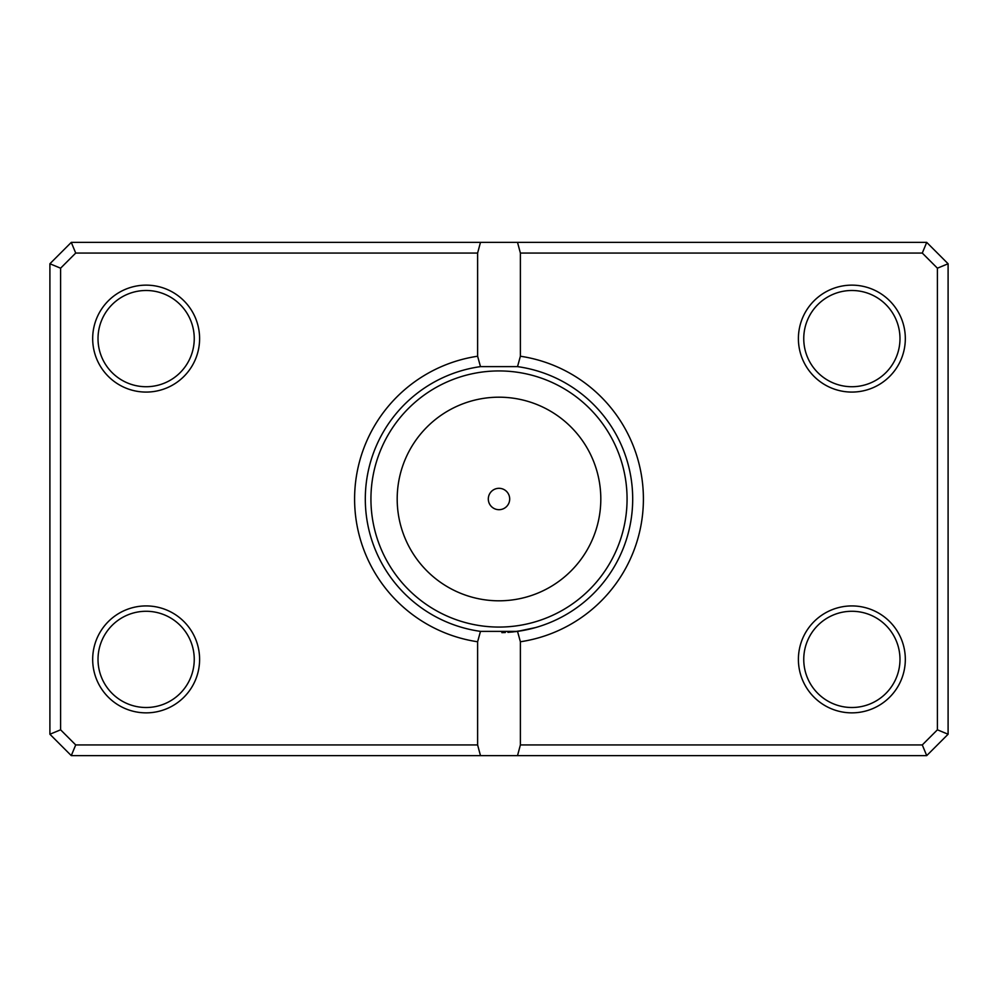 <?xml version="1.0" encoding="UTF-8"?>
<svg xmlns="http://www.w3.org/2000/svg" width="998" height="998" viewBox="0 0 998 998"><rect width="100%" height="100%" fill="white"/><g stroke="black" fill="none" stroke-linecap="round" stroke-linejoin="round"><path stroke-width="1.5" d="M507.92 632.358L513.396 631.884M514.656 631.734L517.026 631.435M517.525 366.628L520.382 356.236A144.348 144.348 0 0 1 520.382 641.764L517.525 631.372A133.657 133.657 0 0 0 517.525 366.628L480.475 366.628A133.657 133.657 0 0 0 480.475 631.372L517.525 631.372L535.352 627.617M524.699 630.162L511.774 632.046M505.325 632.507L501.857 632.632M488.309 499A10.691 10.691 0 0 0 499 509.691A10.691 10.691 0 0 0 509.691 499A10.691 10.691 0 0 0 499 488.309A10.691 10.691 0 0 0 488.309 499M199.6 338.609A53.468 53.468 0 0 1 146.132 392.077A53.468 53.468 0 0 1 92.677 338.609A53.468 53.468 0 0 1 146.132 285.141A53.468 53.468 0 0 1 199.6 338.609M98.016 338.609A48.116 48.116 0 0 0 146.132 386.725A48.116 48.116 0 0 0 194.248 338.609A48.116 48.116 0 0 0 146.132 290.493A48.116 48.116 0 0 0 98.016 338.609M905.323 338.609A53.468 53.468 0 0 1 851.868 392.077A53.468 53.468 0 0 1 798.4 338.609A53.468 53.468 0 0 1 851.868 285.141A53.468 53.468 0 0 1 905.323 338.609M803.752 338.609A48.116 48.116 0 0 0 851.868 386.725A48.116 48.116 0 0 0 899.984 338.609A48.116 48.116 0 0 0 851.868 290.493A48.116 48.116 0 0 0 803.752 338.609M905.323 659.391A53.468 53.468 0 0 1 851.868 712.859A53.468 53.468 0 0 1 798.4 659.391A53.468 53.468 0 0 1 851.868 605.923A53.468 53.468 0 0 1 905.323 659.391M803.752 659.391A48.116 48.116 0 0 0 851.868 707.507A48.116 48.116 0 0 0 899.984 659.391A48.116 48.116 0 0 0 851.868 611.275A48.116 48.116 0 0 0 803.752 659.391M199.6 659.391A53.468 53.468 0 0 1 146.132 712.859A53.468 53.468 0 0 1 92.677 659.391A53.468 53.468 0 0 1 146.132 605.923A53.468 53.468 0 0 1 199.6 659.391M98.016 659.391A48.116 48.116 0 0 0 146.132 707.507A48.116 48.116 0 0 0 194.248 659.391A48.116 48.116 0 0 0 146.132 611.275A48.116 48.116 0 0 0 98.016 659.391M477.618 744.932L477.618 641.764A144.348 144.348 0 0 1 477.618 356.236L477.618 253.068L75.711 253.068L60.591 268.188L60.591 729.812L75.711 744.932L477.618 744.932L480.475 755.623L71.282 755.623L49.9 734.241L49.9 263.759L71.282 242.377L926.718 242.377L948.1 263.759L948.1 734.241L926.718 755.623L517.525 755.623L520.382 744.932L922.289 744.932L937.409 729.812L937.409 268.188L922.289 253.068L520.382 253.068L520.382 356.236M520.382 641.764L520.382 744.932M480.475 755.623L517.525 755.623M480.475 631.372L477.618 641.764M477.618 356.236L480.475 366.628M480.475 242.377L477.618 253.068M520.382 253.068L517.525 242.377M922.289 744.932L926.718 755.623M937.409 729.812L948.1 734.241M937.409 268.188L948.1 263.759M922.289 253.068L926.718 242.377M71.282 755.623L75.711 744.932M49.9 734.241L60.591 729.812M49.9 263.759L60.591 268.188M71.282 242.377L75.711 253.068M600.808 499A101.808 101.808 0 0 0 499 397.192A101.808 101.808 0 0 0 397.192 499A101.808 101.808 0 0 0 499 600.808A101.808 101.808 0 0 0 600.808 499M370.932 499A128.068 128.068 0 0 1 499 370.932A128.068 128.068 0 0 1 627.068 499A128.068 128.068 0 0 1 499 627.068A128.068 128.068 0 0 1 370.932 499"/></g></svg>
